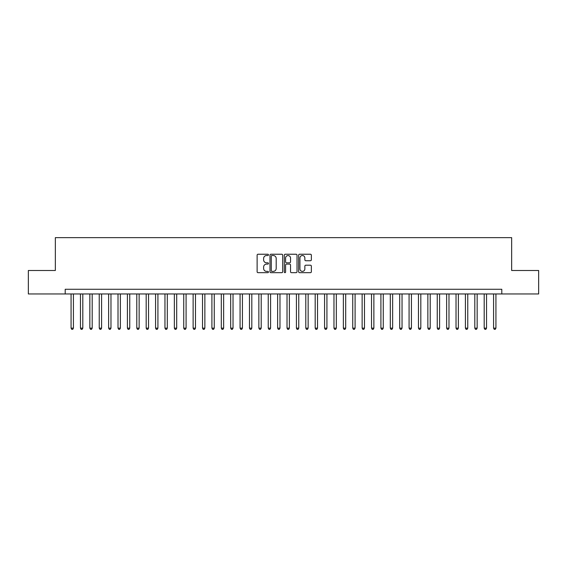 <?xml version="1.0" encoding="UTF-8"?>
<svg xmlns="http://www.w3.org/2000/svg" width="567" height="567" viewBox="0 0 567 567"><rect width="100%" height="100%" fill="white"/><g stroke="black" fill="none" stroke-linecap="round" stroke-linejoin="round"><path stroke-width="0.85" d="M268.474 254.881A0.645 0.645 0 0 0 267.83 254.236L258.042 254.236A0.921 0.921 0 0 0 257.12 255.157L257.12 271.749A0.921 0.921 0 0 0 258.042 272.67L267.83 272.67A0.645 0.645 0 0 0 268.474 272.025A0.645 0.645 0 0 0 267.83 271.38L266.568 271.38A2.948 2.948 0 0 1 263.62 268.432L263.62 267.05A2.948 2.948 0 0 1 266.568 264.102L267.83 264.102A0.645 0.645 0 0 0 268.474 263.457A0.645 0.645 0 0 0 267.83 262.812L266.568 262.812A2.948 2.948 0 0 1 263.62 259.863L263.62 258.474A2.948 2.948 0 0 1 266.568 255.526L267.83 255.526A0.645 0.645 0 0 0 268.474 254.881M310.433 260.735A0.921 0.921 0 0 0 311.354 259.814L311.354 255.157A0.921 0.921 0 0 0 310.433 254.236L299.56 254.236A0.921 0.921 0 0 0 298.639 255.157L298.639 271.749A0.921 0.921 0 0 0 299.56 272.67L310.433 272.67A0.921 0.921 0 0 0 311.354 271.749L311.354 266.129A0.921 0.921 0 0 0 310.433 265.207L305.783 265.207A0.921 0.921 0 0 0 304.862 266.129L304.862 268.914A2.466 2.466 0 0 1 302.395 271.38A2.466 2.466 0 0 1 299.929 268.914L299.929 257.992A2.466 2.466 0 0 1 302.395 255.526A2.466 2.466 0 0 1 304.862 257.992L304.862 259.814A0.921 0.921 0 0 0 305.783 260.735L310.433 260.735M65.205 293.968L28.35 293.968L28.35 270.494L55.346 270.494L55.346 237.637L511.654 237.637L511.654 270.494L538.65 270.494L538.65 293.968L501.795 293.968L501.795 289.276L65.205 289.276L65.205 293.968L501.795 293.968M282.692 255.157A0.921 0.921 0 0 0 281.771 254.236L270.898 254.236A0.921 0.921 0 0 0 269.977 255.157L269.977 271.749A0.921 0.921 0 0 0 270.898 272.67L281.771 272.67A0.921 0.921 0 0 0 282.692 271.749L282.692 255.157M285.229 254.236L296.102 254.236A0.921 0.921 0 0 1 297.023 255.157L297.023 271.749A0.921 0.921 0 0 1 296.102 272.67L291.452 272.67A0.921 0.921 0 0 1 290.531 271.749L290.531 265.023A0.921 0.921 0 0 0 289.602 264.102L286.519 264.102A0.921 0.921 0 0 0 285.598 265.023L285.598 272.025A0.645 0.645 0 0 1 284.953 272.67A0.645 0.645 0 0 1 284.308 272.025L284.308 255.157A0.921 0.921 0 0 1 285.229 254.236M271.912 255.526A0.645 0.645 0 0 0 271.267 256.171L271.267 270.735A0.645 0.645 0 0 0 271.912 271.38L273.244 271.38A2.948 2.948 0 0 0 276.193 268.432L276.193 258.474A2.948 2.948 0 0 0 273.244 255.526L271.912 255.526M290.531 258.042A2.466 2.466 0 0 0 288.064 255.575A2.466 2.466 0 0 0 285.598 258.042L285.598 261.89A0.921 0.921 0 0 0 286.519 262.812L289.602 262.812A0.921 0.921 0 0 0 290.531 261.89L290.531 258.042M71.073 293.968L71.073 328.144L73.419 328.144L73.419 293.968M73.419 328.144L72.711 329.363L71.775 329.363L71.073 328.144M80.457 293.968L80.457 328.144L82.81 328.144L82.81 293.968M82.81 328.144L82.102 329.363L81.166 329.363L80.457 328.144M89.848 293.968L89.848 328.144L92.194 328.144L92.194 293.968M92.194 328.144L91.493 329.363L90.55 329.363L89.848 328.144M99.239 293.968L99.239 328.144L101.585 328.144L101.585 293.968M101.585 328.144L100.883 329.363L99.941 329.363L99.239 328.144M108.63 293.968L108.63 328.144L110.976 328.144L110.976 293.968M110.976 328.144L110.267 329.363L109.332 329.363L108.63 328.144M118.014 293.968L118.014 328.144L120.367 328.144L120.367 293.968M120.367 328.144L119.658 329.363L118.723 329.363L118.014 328.144M127.405 293.968L127.405 328.144L129.751 328.144L129.751 293.968M129.751 328.144L129.049 329.363L128.107 329.363L127.405 328.144M136.796 293.968L136.796 328.144L139.142 328.144L139.142 293.968M139.142 328.144L138.44 329.363L137.498 329.363L136.796 328.144M146.187 293.968L146.187 328.144L148.533 328.144L148.533 293.968M148.533 328.144L147.824 329.363L146.888 329.363L146.187 328.144M155.571 293.968L155.571 328.144L157.924 328.144L157.924 293.968M157.924 328.144L157.215 329.363L156.279 329.363L155.571 328.144M164.962 293.968L164.962 328.144L167.308 328.144L167.308 293.968M167.308 328.144L166.606 329.363L165.663 329.363L164.962 328.144M174.352 293.968L174.352 328.144L176.698 328.144L176.698 293.968M176.698 328.144L175.997 329.363L175.054 329.363L174.352 328.144M183.743 293.968L183.743 328.144L186.089 328.144L186.089 293.968M186.089 328.144L185.381 329.363L184.445 329.363L183.743 328.144M193.127 293.968L193.127 328.144L195.473 328.144L195.473 293.968M195.473 328.144L194.772 329.363L193.836 329.363L193.127 328.144M202.518 293.968L202.518 328.144L204.864 328.144L204.864 293.968M204.864 328.144L204.163 329.363L203.22 329.363L202.518 328.144M211.909 293.968L211.909 328.144L214.255 328.144L214.255 293.968M214.255 328.144L213.553 329.363L212.611 329.363L211.909 328.144M221.3 293.968L221.3 328.144L223.646 328.144L223.646 293.968M223.646 328.144L222.937 329.363L222.002 329.363L221.3 328.144M230.684 293.968L230.684 328.144L233.03 328.144L233.03 293.968M233.03 328.144L232.328 329.363L231.393 329.363L230.684 328.144M240.075 293.968L240.075 328.144L242.421 328.144L242.421 293.968M242.421 328.144L241.719 329.363L240.777 329.363L240.075 328.144M249.466 293.968L249.466 328.144L251.812 328.144L251.812 293.968M251.812 328.144L251.11 329.363L250.167 329.363L249.466 328.144M258.857 293.968L258.857 328.144L261.203 328.144L261.203 293.968M261.203 328.144L260.494 329.363L259.558 329.363L258.857 328.144M268.241 293.968L268.241 328.144L270.587 328.144L270.587 293.968M270.587 328.144L269.885 329.363L268.949 329.363L268.241 328.144M277.632 293.968L277.632 328.144L279.978 328.144L279.978 293.968M279.978 328.144L279.276 329.363L278.333 329.363L277.632 328.144M287.022 293.968L287.022 328.144L289.368 328.144L289.368 293.968M289.368 328.144L288.667 329.363L287.724 329.363L287.022 328.144M296.413 293.968L296.413 328.144L298.759 328.144L298.759 293.968M298.759 328.144L298.051 329.363L297.115 329.363L296.413 328.144M305.797 293.968L305.797 328.144L308.143 328.144L308.143 293.968M308.143 328.144L307.442 329.363L306.506 329.363L305.797 328.144M315.188 293.968L315.188 328.144L317.534 328.144L317.534 293.968M317.534 328.144L316.833 329.363L315.89 329.363L315.188 328.144M324.579 293.968L324.579 328.144L326.925 328.144L326.925 293.968M326.925 328.144L326.223 329.363L325.281 329.363L324.579 328.144M333.97 293.968L333.97 328.144L336.316 328.144L336.316 293.968M336.316 328.144L335.607 329.363L334.672 329.363L333.97 328.144M343.354 293.968L343.354 328.144L345.7 328.144L345.7 293.968M345.7 328.144L344.998 329.363L344.063 329.363L343.354 328.144M352.745 293.968L352.745 328.144L355.091 328.144L355.091 293.968M355.091 328.144L354.389 329.363L353.447 329.363L352.745 328.144M362.136 293.968L362.136 328.144L364.482 328.144L364.482 293.968M364.482 328.144L363.78 329.363L362.837 329.363L362.136 328.144M371.527 293.968L371.527 328.144L373.873 328.144L373.873 293.968M373.873 328.144L373.164 329.363L372.228 329.363L371.527 328.144M380.911 293.968L380.911 328.144L383.257 328.144L383.257 293.968M383.257 328.144L382.555 329.363L381.619 329.363L380.911 328.144M390.302 293.968L390.302 328.144L392.647 328.144L392.647 293.968M392.647 328.144L391.946 329.363L391.003 329.363L390.302 328.144M399.692 293.968L399.692 328.144L402.038 328.144L402.038 293.968M402.038 328.144L401.337 329.363L400.394 329.363L399.692 328.144M409.076 293.968L409.076 328.144L411.429 328.144L411.429 293.968M411.429 328.144L410.721 329.363L409.785 329.363L409.076 328.144M418.467 293.968L418.467 328.144L420.813 328.144L420.813 293.968M420.813 328.144L420.112 329.363L419.176 329.363L418.467 328.144M427.858 293.968L427.858 328.144L430.204 328.144L430.204 293.968M430.204 328.144L429.502 329.363L428.56 329.363L427.858 328.144M437.249 293.968L437.249 328.144L439.595 328.144L439.595 293.968M439.595 328.144L438.893 329.363L437.951 329.363L437.249 328.144M446.633 293.968L446.633 328.144L448.986 328.144L448.986 293.968M448.986 328.144L448.277 329.363L447.342 329.363L446.633 328.144M456.024 293.968L456.024 328.144L458.37 328.144L458.37 293.968M458.37 328.144L457.668 329.363L456.733 329.363L456.024 328.144M465.415 293.968L465.415 328.144L467.761 328.144L467.761 293.968M467.761 328.144L467.059 329.363L466.117 329.363L465.415 328.144M474.806 293.968L474.806 328.144L477.152 328.144L477.152 293.968M477.152 328.144L476.45 329.363L475.507 329.363L474.806 328.144M484.19 293.968L484.19 328.144L486.543 328.144L486.543 293.968M486.543 328.144L485.834 329.363L484.898 329.363L484.19 328.144M493.581 293.968L493.581 328.144L495.927 328.144L495.927 293.968M495.927 328.144L495.225 329.363L494.289 329.363L493.581 328.144"/></g></svg>
